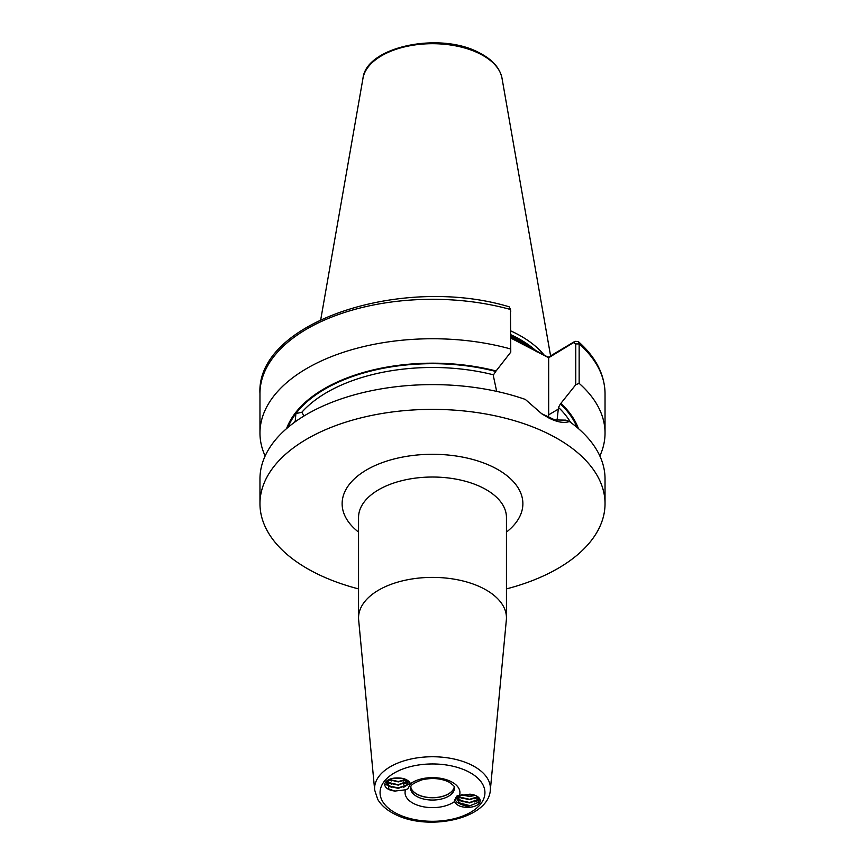 <?xml version="1.0" encoding="UTF-8"?>
<svg xmlns="http://www.w3.org/2000/svg" width="865" height="865" viewBox="0 0 865 865"><rect width="100%" height="100%" fill="white"/><g stroke="black" fill="none" stroke-linecap="round" stroke-linejoin="round"><path stroke-width="1.3" d="M454.32 787.139A21.96 12.002 0 0 1 440.166 797A21.96 12.002 0 0 1 417.654 794.6A21.96 12.002 0 0 1 410.68 787.139M454.255 786.945A21.863 11.959 0 0 1 440.253 796.881A21.863 11.959 0 0 1 417.719 794.513A21.863 11.959 0 0 1 410.745 786.945M490.336 790.026L506.349 619.881A73.947 40.417 180 0 0 506.447 617.805A73.947 40.417 180 0 0 482.486 588.016A73.947 40.417 180 0 0 402.744 580.804A73.947 40.417 180 0 0 358.553 617.805A73.947 40.417 180 0 0 358.651 619.881L374.664 790.026A57.912 31.659 0 0 1 407.837 759.762A57.912 31.659 0 0 1 471.652 765.082A57.912 31.659 0 0 1 490.336 790.026C488.682 819.296 427.418 831.611 394.591 814.062C386.871 810.224 381.238 805.315 377.691 799.325L374.664 790.026M510.772 337.036L548.215 357.267L574.955 341.329L578.22 341.491L579.15 343.935L579.15 383.368L575.755 384.73L560.412 403.955L558.476 407.404L557.028 420.455M544.334 355.32A122.127 66.767 180 0 0 515.064 332.96A122.127 66.767 180 0 0 510.772 330.906M506.447 588.903A172.535 94.317 180 0 0 605.035 503.69L605.035 478.929A172.535 94.317 180 0 0 569.408 421.525C564.077 423.353 557.32 422.228 549.134 418.141L541.966 413.957L525.325 399.425A172.535 94.317 180 0 0 349.579 396.213A172.535 94.317 180 0 0 259.965 478.929L259.965 503.69A172.535 94.317 180 0 0 315.866 573.192A172.535 94.317 180 0 0 358.553 588.903M605.035 503.69A172.535 94.317 180 0 0 549.134 434.187A172.535 94.317 180 0 0 363.062 417.352A172.535 94.317 180 0 0 259.965 503.69M463.002 801.931L457.228 799.292L459.466 803.293L461.899 804.71A10.953 5.99 180 0 0 470.084 805.693L459.466 802.893L457.207 798.914L458.58 795.757M457.207 798.914L459.207 795.562M479.015 798.071L478.28 799.401L469.587 802.504L460.764 800.536L457.639 797.508M479.08 798.168L478.28 799.801L469.587 802.915L460.764 800.936L457.553 797.714M477.74 796.752L469.587 799.303L460.764 797.325L458.828 795.908M477.977 796.935L469.587 799.703L460.764 797.725L458.634 796.114M474.744 795.205L469.587 796.092L461.878 794.665M475.274 795.4L469.587 796.492L461.326 794.816M395.078 791.053A12.045 6.585 0 0 1 388.688 789.399A12.045 6.585 0 0 1 387.704 780.241A12.045 6.585 0 0 1 395.132 778.024C403.122 777.538 408.248 779.43 410.486 783.679L407.923 788.761L405.555 789.799L395.078 791.053L388.85 789.096L388.007 780.057M407.783 782.933L406.95 784.825L398.257 787.939L389.434 785.961L385.995 782.09M395.132 778.024L403.101 778.716L405.534 779.83L407.793 783.139L406.95 785.236L398.257 788.339L389.434 786.361L385.931 782.187M407.166 781.333L398.257 784.728L389.434 782.749L387.033 780.836M407.307 781.528L398.257 785.128L389.434 783.149L386.85 781.009M405.361 779.722L398.257 781.517L389.239 779.43M405.685 779.927L398.257 781.917L388.861 779.603M400.571 778.1L394.624 778.068M401.663 778.305L393.402 778.23M454.514 801.585L457.077 795.854L469.922 794.2A12.045 6.585 0 0 1 477.296 796.416A12.045 6.585 0 0 1 479.448 803.034A12.045 6.585 0 0 1 469.868 807.24C461.878 807.726 456.752 805.834 454.514 801.585A27.442 14.997 0 0 1 413.946 803.682A27.442 14.997 0 0 1 405.555 789.799M477.188 796.351L478.918 802.158L470.084 805.693M461.899 804.71L469.868 807.24M496.661 391.369L493.493 376.426L493.493 374.826L496.088 370.977A148.812 81.353 180 0 0 286.564 428.618M295.17 421.828L295.906 413.546L301.798 412.313L304.048 415.957M301.658 412.27L301.798 412.313A145.147 79.342 180 0 1 493.493 374.826M599.856 455.996A172.535 94.317 180 0 0 605.035 433.062A172.535 94.317 180 0 0 579.15 383.368M578.436 428.618A148.812 81.353 180 0 0 561.071 403.566M496.088 370.977L510.772 352.142L510.447 309.475L509.107 306.783C402.279 274.583 255.954 322.05 259.965 393.618L259.965 433.062A172.535 94.317 180 0 0 265.144 455.996M510.447 348.919A172.535 94.317 180 0 0 259.965 433.062M541.285 413.492L554.843 419.936L565.667 420.131L569.408 421.525M575.755 384.73L575.755 343.913L573.56 342.605L548.669 357.753L510.772 338.053M548.583 417.579A44.093 27.204 59.2 0 0 548.669 414.854L548.669 357.753M510.382 308.632L510.772 352.142M573.56 342.605L574.955 341.329M535.219 350.747L537.068 351.936M462.245 804.937L457.163 802.45L454.741 799.509M479.664 799.833L474.82 801.996M457.207 799.271L455.606 797.735M478.464 797.389L474.82 798.784M463.002 798.719L458.136 796.697M457.942 796.579L457.023 795.908M463.002 795.508L461.045 794.903M410.237 783.117L403.49 787.42M391.661 787.366L385.336 784.252M409.004 781.484L407.772 782.436M407.707 782.479L403.49 784.209M391.661 784.155L386.223 781.744M405.999 780.154L403.49 781.009M391.661 780.944L388.461 779.808M397.046 813.76A52.451 28.675 180 0 0 471.144 812.008A52.451 28.675 180 0 0 467.954 771.504A52.451 28.675 180 0 0 393.856 773.245A52.451 28.675 180 0 0 397.046 813.76M410.54 788.047A21.96 12.002 180 0 0 417.654 796.892A21.96 12.002 180 0 0 441.345 799.033A21.96 12.002 180 0 0 454.46 788.047C455.444 787.247 453.487 785.193 448.6 781.884C440.685 778.284 431.797 777.603 421.915 779.841C406.961 785.625 412.129 786.761 410.54 788.047M358.553 532.094A90.371 49.402 0 0 1 372.88 466.57A90.371 49.402 0 0 1 493.591 467.284A90.371 49.402 0 0 1 506.447 532.094M506.447 617.805L506.447 517.454A73.947 40.417 180 0 0 482.486 487.665A73.947 40.417 180 0 0 402.744 480.443A73.947 40.417 180 0 0 358.553 517.454L358.553 617.805M532.818 349.265A121.035 66.162 180 0 0 514.318 337.523A121.035 66.162 180 0 0 510.772 335.815M534.429 350.26A121.035 66.162 180 0 0 514.318 337.177A121.035 66.162 180 0 0 510.772 335.469M536.808 351.547A121.143 66.227 180 0 0 514.394 336.42A121.143 66.227 180 0 0 510.772 334.679M362.986 78.239C366.36 46.386 440.242 31.529 479.102 52.711C492.228 59.361 499.873 67.87 502.014 78.239A69.838 38.179 180 0 0 479.707 53.738A69.838 38.179 180 0 0 407.469 46.234A69.838 38.179 180 0 0 362.986 78.239L320.742 319.661M410.486 783.679A27.442 14.997 0 0 1 451.054 781.582A27.442 14.997 0 0 1 459.445 795.465M495.44 371.366A147.883 80.845 180 0 0 295.906 413.546A147.883 80.845 180 0 0 287.969 427.418M295.506 420.606A145.147 79.342 180 0 0 294.414 422.38M577.031 427.418A147.883 80.845 180 0 0 560.412 403.955M570.586 422.38A145.147 79.342 180 0 0 558.476 407.404M578.22 341.491C595.769 357.061 604.7 374.437 605.035 393.618A172.535 94.317 180 0 0 579.15 343.935L575.755 343.913M510.772 311.324L510.447 309.475A172.535 94.317 180 0 0 259.965 393.618M558.476 409.015L548.669 414.854M502.014 78.239L550.583 355.85M605.035 393.618L605.035 433.062"/></g></svg>
